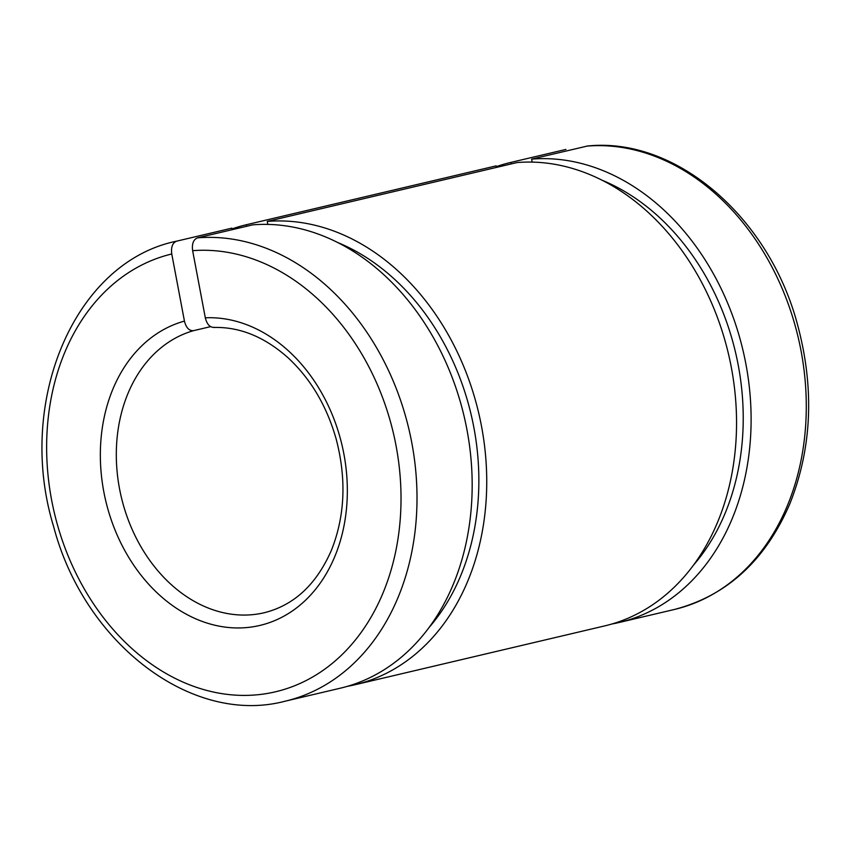 <?xml version="1.0" encoding="UTF-8"?>
<svg xmlns="http://www.w3.org/2000/svg" width="851" height="851" viewBox="0 0 851 851"><rect width="100%" height="100%" fill="white"/><g stroke="black" fill="none" stroke-linecap="round" stroke-linejoin="round"><path stroke-width="1.28" d="M611.848 624.006A236.333 182.944 -103.3 0 0 619.177 622.485L674.343 609.486C726.967 595.711 765.506 560.394 789.962 503.515C812.131 447.456 814.577 387.567 797.313 323.859C768.708 216.835 675.811 136.745 587.467 146.021L531.63 159.126L532.183 162.094M565.926 149.425L510.76 162.424A236.333 182.944 -103.3 0 0 496.335 166.636M511.047 163.977L510.76 162.424M246.673 226.27L246.386 224.728L496.197 165.86L496.484 167.402M210.601 326.646L193.56 330.656C189.177 330.986 186.135 327.795 184.444 321.104L171.764 253.981C170.891 247.109 172.519 242.833 176.646 241.163L231.823 228.153L232.11 229.706M619.177 622.485A236.333 182.944 -103.3 0 0 745.859 363.834A236.333 182.944 -103.3 0 0 531.63 159.126M176.646 241.163C74.239 261.906 15.446 402.353 53.698 526.822C84.387 643.335 191.698 725.871 285.074 701.213L340.24 688.214A236.333 182.944 -103.3 0 0 466.922 429.564A236.333 182.944 -103.3 0 0 252.694 224.855L197.517 237.855C193.4 239.546 191.762 243.822 192.634 250.683L205.314 317.806C207.016 324.497 210.048 327.678 214.431 327.358M347.474 686.31A236.333 182.944 -103.3 0 0 354.803 684.789L604.614 625.921A236.333 182.944 -103.3 0 0 731.296 367.26A236.333 182.944 -103.3 0 0 517.068 162.552L267.257 221.42L267.82 224.398M428.851 627.751A226.334 175.2 -103.3 0 0 471.124 414.565A226.334 175.2 -103.3 0 0 338.113 242.695M246.386 224.728A236.333 182.944 -103.3 0 0 231.972 228.94M354.803 684.789A236.333 182.944 -103.3 0 0 481.485 426.128A236.333 182.944 -103.3 0 0 267.257 221.42M693.225 565.447A226.334 175.2 -103.3 0 0 735.498 352.271A226.334 175.2 -103.3 0 0 602.476 180.391M674.343 609.486A236.333 182.944 -103.3 0 0 801.036 350.825A236.333 182.944 -103.3 0 0 586.796 146.117M171.764 253.981A224.972 174.147 -103.3 0 0 98.099 610.454A224.972 174.147 -103.3 0 0 392.811 563.819A224.972 174.147 -103.3 0 0 192.634 250.683M285.074 701.213A236.333 182.944 -103.3 0 0 411.756 442.563A236.333 182.944 -103.3 0 0 197.517 237.855M193.56 330.656A145.436 112.577 -103.3 0 0 121.906 499.569A145.436 112.577 -103.3 0 0 264.225 612.741C294.074 605.263 316.466 584.456 331.401 550.289C345.017 516.025 346.602 478.911 336.145 438.946C326.71 405.842 310.658 378.769 288.01 357.739C264.448 336.805 239.631 326.71 213.558 327.475M184.444 321.104A156.797 121.374 -103.3 0 0 136.979 569.819A156.797 121.374 -103.3 0 0 341.283 537.492A156.797 121.374 -103.3 0 0 205.314 317.806"/></g></svg>

